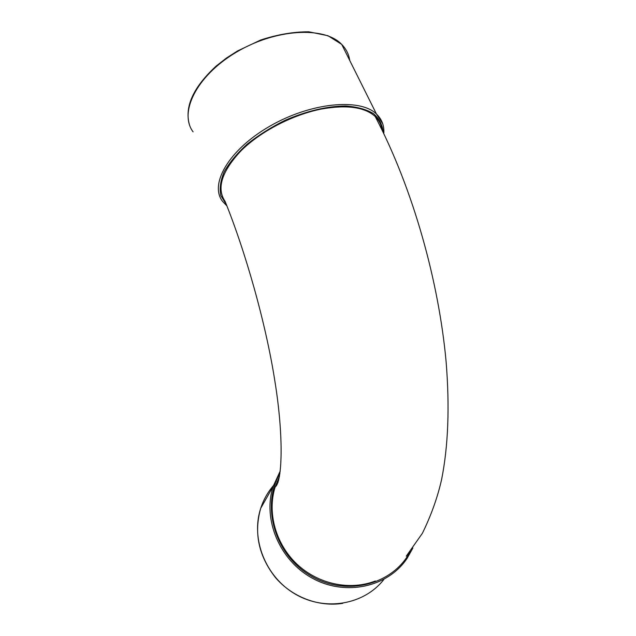 <?xml version="1.0" encoding="UTF-8"?>
<svg xmlns="http://www.w3.org/2000/svg" width="636" height="636" viewBox="0 0 636 636"><rect width="100%" height="100%" fill="white"/><g stroke="black" fill="none" stroke-linecap="round" stroke-linejoin="round"><path stroke-width="0.95" d="M279.45 476.428L275.157 486.985C266.993 512.743 275.738 543.971 296.694 563.909C318.262 584.333 349.927 590.828 375.367 580.994M381.95 129.76C381.385 124.775 379.135 120.347 375.176 116.475C364.706 107.047 346.739 104.574 321.283 109.066C292.457 114.814 260.283 131.58 240.829 150.986C221.606 171.648 216.375 188.471 225.128 201.437C245.218 251.093 265.761 322.69 274.832 380.845C284.189 438.371 282.05 482.414 275.15 486.977M280.238 471.006L273.21 486.254C262.374 519.119 279.458 560.65 312.825 578.466C346.056 596.56 388.055 586.885 407.056 558.432L412.891 548.001M410.276 551.388C393.056 584.818 345.881 597.18 310.257 575.493C274.386 554.266 261.022 505.723 279.927 473.47M383.89 579.428C364.42 604.598 325.433 611.713 295.494 594.239C265.435 576.987 250.616 538.803 260.712 508.307C263.487 499.801 267.716 492.248 273.408 485.642M276.994 481.818L278.655 480.244M226.337 204.498L220.843 195.65C219.364 188.566 220.477 180.592 224.19 171.744C229.437 162.585 237.069 153.411 247.102 144.221C258.311 135.309 270.872 127.383 284.793 120.443C306.107 111.069 327.794 105.997 345.992 105.981C357.321 106.864 366.535 109.44 373.634 113.717C379.31 118.813 382.49 125.006 383.182 132.296M382.721 123.781L376.448 114.003C360.04 97.801 310.241 102.547 269.314 126.492C228.245 150.247 209.101 184.694 222.687 201.509L226.885 205.889M193.09 131.867C178.732 112.803 196.079 76.32 235.678 52.605C275.118 28.684 324.416 25.997 341.723 44.409C346.199 48.98 348.878 54.338 349.744 60.484M347.24 55.467L343.432 47.843M278.139 482.12L276.103 484.163M270.841 490.443L263.447 503.474M342.788 603.349C318.66 607.181 292.17 597.109 275.531 577.655C258.645 556.11 253.7 532.992 260.712 508.307L273.21 486.254L280.238 471.022M383.794 133.552C384.382 125.841 381.934 119.322 376.448 114.003L341.723 44.409L328.009 35.727L308.778 31.8C293.673 31.744 277.654 34.471 260.728 39.989L237.459 50.983L226.289 58.154L216.184 66.049C193.479 87.06 184.512 106.443 189.29 124.211M375.184 116.475C413.511 189.727 438.745 281.931 446.075 361.256C449.771 406.539 448.285 445.923 441.623 479.409C437.632 497.225 431.224 515.176 422.399 533.27L406.269 556.15"/></g></svg>
